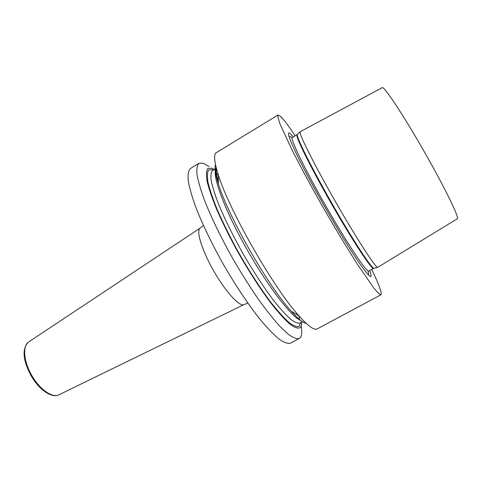 <?xml version="1.0" encoding="UTF-8"?>
<svg xmlns="http://www.w3.org/2000/svg" width="483" height="483" viewBox="0 0 483 483"><rect width="100%" height="100%" fill="white"/><g stroke="black" fill="none" stroke-linecap="round" stroke-linejoin="round"><path stroke-width="0.72" d="M377.821 267.292L377.507 267.322C375.037 267.014 356.176 237.859 335.383 201.508C314.572 165.168 298.995 134.135 299.979 131.847L382.216 87.658C383.713 85.545 402.737 114.054 423.808 150.901C444.903 187.736 459.846 218.582 457.268 218.805L377.821 267.292M293.278 136.943L290.319 133.725C286.842 130.748 288.248 136.121 294.539 149.845C306.892 176.923 342.151 238.53 359.237 262.897C366.084 272.744 369.972 277.242 370.908 276.391C371.373 275.871 370.98 273.915 369.724 270.516M371.717 269.436C378.642 283.877 381.793 292.251 381.165 294.552L380.954 294.781C379.789 294.672 377.428 292.432 373.86 288.061L357.945 265.089C347.5 248.817 336.053 229.872 323.598 208.251C311.269 186.565 300.734 167.094 291.998 149.851L280.249 124.487C278.293 119.198 277.556 116.029 278.051 114.972L280.454 116.258C283.599 119.313 288.52 125.815 295.228 135.771M301.175 325.983C302.201 332.189 301.766 336.21 299.877 338.052L299.231 338.505C296.689 339.151 293 337.714 288.164 334.194L279.506 325.94C272.835 318.466 265.535 309.198 257.608 298.132C249.5 286.232 241.458 273.463 233.482 259.824C221.606 238.705 212.134 219.342 205.052 201.737C201.073 191.033 198.41 182.121 197.064 175.003C196.472 169.05 197.106 165.144 198.954 163.278L203.367 163.266L209.085 166.635M216.402 173.21L218.346 175.226M298.754 315.731L299.508 318.424M301.682 322.07C301.718 324.896 301.163 326.792 300.009 327.752C297.769 328.7 294.298 327.42 289.601 323.906C284.239 319.058 277.96 312.066 270.77 302.938C259.178 287.379 247.531 269.17 235.825 248.322C228.556 234.786 222.24 221.975 216.891 209.876C212.266 198.585 209.006 189.082 207.11 181.373C206.042 174.888 206.295 170.59 207.877 168.47L211.82 168.247L214.361 169.491M215.496 164.733C214.355 167.824 215.333 174.242 218.437 183.987C228.169 216.275 268.337 286.467 291.249 311.215C298.077 318.822 303.113 322.922 306.361 323.501M380.954 294.781L317.198 328.893C314.27 330.493 308.196 326.152 298.983 315.87C274.072 288.792 229.069 210.159 218.346 174.961C214.15 161.805 213.48 154.373 216.342 152.658L278.051 114.972M198.954 163.278L190.513 168.434C188.521 170.384 187.748 174.369 188.195 180.388C189.408 187.567 191.938 196.527 195.796 207.261C202.709 224.897 212.073 244.247 223.895 265.312C236.066 286.178 248.002 304.055 259.709 318.943C267.014 327.709 273.456 334.429 279.035 339.108C283.998 342.544 287.82 343.896 290.512 343.171L299.231 338.505M297.6 134.298L297.317 134.588C296.23 136.979 311.463 167.667 331.96 203.464C352.445 239.278 371.185 267.956 373.8 268.228L374.132 268.192M299.979 131.847L297.045 134.679C294.702 135.089 310.044 166.375 331.447 203.76C352.838 241.156 372.043 270.232 373.582 268.421L377.507 267.322M297.045 134.679L292.336 137.51C289.77 138.053 304.864 169.424 326.236 206.742C347.591 244.072 366.989 272.98 368.758 271.048L373.582 268.421M292.1 138.078L290.73 136.731L288.997 136.405M368.022 274.483L368.487 274.429L368.281 271.416M213.486 170.022L212.611 169.672L208.759 169.925C207.219 172.026 206.984 176.271 208.052 182.646C209.924 190.23 213.124 199.557 217.664 210.63C222.917 222.488 229.105 235.046 236.229 248.298C247.688 268.717 259.099 286.558 270.462 301.821C277.514 310.78 283.672 317.651 288.943 322.427C293.561 325.892 296.979 327.178 299.188 326.273L300.776 322.559M215.998 168.507L212.562 170.584C211.041 172.159 210.594 175.528 211.216 180.696C212.508 186.873 214.929 194.607 218.473 203.886C224.752 219.137 233.035 235.903 243.323 254.191C253.883 272.327 264.141 287.965 274.109 301.102C280.315 308.86 285.755 314.868 290.428 319.106C294.564 322.264 297.697 323.586 299.828 323.073L302.412 321.678M215.979 168.875C211.783 174.532 223.78 207.907 245.249 246.348C266.67 284.801 291.315 316.975 300.74 320.47M216.112 167.366C215.623 170.336 216.39 175.281 218.419 182.188M28.732 341.91L28.533 342.042C22.429 346.027 23.613 361.242 31.612 375.2C39.534 389.201 52.067 398.058 58.66 394.931L243.788 304.701C239.363 306.814 225.452 291.563 213.697 270.921C201.894 250.309 195.923 230.735 200.077 228.157L203.421 225.501M200.077 228.157L28.533 342.042C20.425 349.921 24.579 364.158 32.005 377.271C39.944 390.252 51.663 398.131 58.642 394.937L58.986 394.774M216.432 168.585C215.786 170.571 216.444 175.069 218.419 182.073M291.249 311.215L298.983 315.87M218.437 183.987L218.346 174.961M243.861 304.67L247.845 303.131"/></g></svg>
